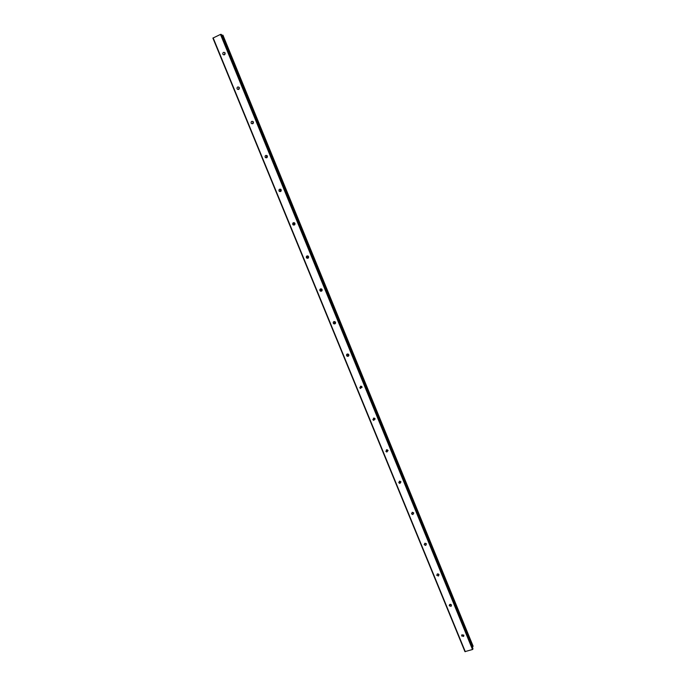 <?xml version="1.0" encoding="UTF-8"?>
<svg xmlns="http://www.w3.org/2000/svg" width="686" height="686" viewBox="0 0 686 686"><rect width="100%" height="100%" fill="white"/><g stroke="black" fill="none" stroke-linecap="round" stroke-linejoin="round"><path stroke-width="1.03" d="M225.025 52.899L224.373 54.82M225.094 53.045C225.171 54.683 224.502 55.172 223.096 54.511L222.83 54.091C222.761 52.453 223.43 51.965 224.837 52.633L225.094 53.045M239.122 87.371L238.617 89.429M239.303 87.688C239.38 89.291 238.719 89.78 237.322 89.146L237.039 88.717C236.962 87.105 237.622 86.616 239.02 87.259L239.303 87.688M253.065 121.568L252.765 123.729M253.391 122.039C253.468 123.609 252.825 124.089 251.436 123.497L251.127 123.043C251.05 121.473 251.702 120.985 253.083 121.585L253.391 122.039M266.871 155.508L266.34 157.128L266.828 157.729M267.36 156.108C267.454 157.634 266.811 158.123 265.439 157.566L265.105 157.085C265.01 155.55 265.654 155.07 267.034 155.636L267.36 156.108M280.54 189.199L280.12 190.725L280.806 191.42M281.217 189.893C281.311 191.385 280.685 191.874 279.322 191.351L278.962 190.854C278.859 189.362 279.494 188.873 280.857 189.396L281.217 189.893M294.08 222.641L293.788 224.039L294.68 224.802M294.954 223.404C295.066 224.854 294.448 225.342 293.102 224.871L292.708 224.339C292.596 222.89 293.214 222.401 294.56 222.881L294.954 223.404M307.508 255.852L307.345 257.087L308.434 257.867M308.589 256.641C308.709 258.039 308.108 258.528 306.779 258.116L306.333 257.559C306.222 256.152 306.822 255.664 308.151 256.084L308.589 256.641M320.842 288.823L320.799 289.869L322.068 290.641M322.111 289.603C322.24 290.95 321.657 291.447 320.353 291.096L319.856 290.504C319.727 289.149 320.311 288.652 321.614 289.012L322.111 289.603M334.099 321.545L334.699 323.012L335.557 323.132M335.514 322.3C335.66 323.595 335.102 324.092 333.833 323.809L333.267 323.175C333.122 321.88 333.688 321.382 334.965 321.674L335.514 322.3M347.288 354.01L348.008 355.305L348.9 355.357M348.814 354.731C348.977 355.965 348.437 356.471 347.21 356.257L346.567 355.588C346.413 354.353 346.953 353.847 348.188 354.07L348.814 354.731M360.407 386.209L361.23 387.333L362.097 387.324M362.011 386.904L360.502 388.447L359.764 387.744L361.282 386.209L362.011 386.904M373.45 418.143L374.367 419.112L375.165 419.043M375.096 418.82L373.716 420.372L372.858 419.635L374.256 418.083L375.096 418.82M386.415 449.81L388.105 450.531M388.079 450.479L386.835 452.04L385.841 451.277L387.101 449.724L388.079 450.479M399.312 481.22L400.907 481.778M400.958 481.889L399.887 483.441L398.729 482.67L399.818 481.118L400.958 481.889M412.123 512.365L413.589 512.785M413.744 513.051L412.843 514.569L411.506 513.805L412.415 512.288L413.744 513.051M424.857 543.252L426.143 543.552M426.418 543.964L425.706 545.421L424.188 544.701L424.908 543.243L426.418 543.964M437.539 573.899L438.56 574.096M438.997 574.636L438.465 576.008L436.768 575.357L437.308 573.976L438.997 574.636M450.205 604.306L450.788 604.392M451.474 605.069L451.096 606.33L449.244 605.772L449.639 604.495L451.474 605.069M463.856 635.262L463.607 636.411L461.635 635.948L461.892 634.782L463.856 635.262M221.432 34.549L220.489 34.42L212.9 38.099L464.945 651.623L472.508 649.513L472.894 648.442M221.801 35.406L472.525 646.804L473.091 646.101M222.95 35.2L473.1 646.118L222.95 35.2L222.067 35.303M220.978 34.3L472.886 649.213M220.489 34.42L472.508 649.513M213.149 37.867L465.305 651.7M221.415 34.497L472.937 648.536M222.281 35.252L472.688 646.675M222.324 35.26L472.714 646.641M222.504 35.218L472.851 646.521M222.607 35.175L472.946 646.478M222.813 35.14L473.091 646.332M224.082 54.889L223.096 54.511M238.479 89.472L237.322 89.146M252.748 123.712L251.436 123.497M266.665 157.6L265.439 157.566M280.48 191.222L279.322 191.351M294.191 224.571L293.102 224.871M307.791 257.644L306.779 258.116M321.297 290.461L320.353 291.096M334.699 323.012L333.833 323.809M348.008 355.305L347.21 356.257M361.23 387.333L360.502 388.447M374.367 419.112L373.716 420.372M387.427 450.625L386.835 452.04M400.41 481.881L399.887 483.441M413.298 512.862L412.843 514.569M426.1 543.569L425.706 545.421M438.757 574.259L438.465 576.008M451.294 604.769L451.096 606.33M463.736 635.03L463.607 636.411M221.432 34.514L472.928 648.484"/></g></svg>
